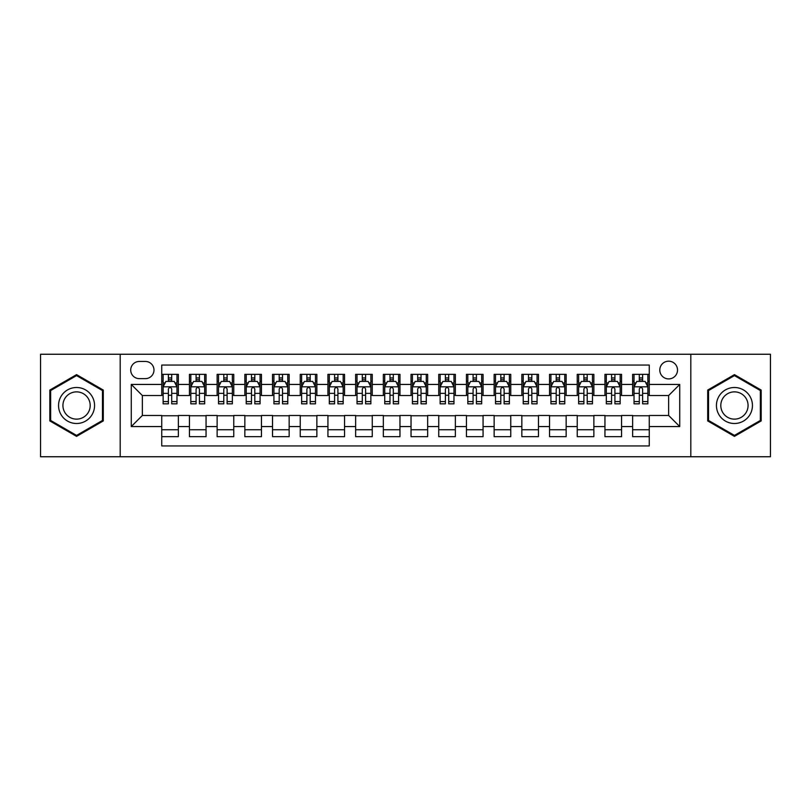 <?xml version="1.0" encoding="UTF-8"?>
<svg xmlns="http://www.w3.org/2000/svg" width="811" height="811" viewBox="0 0 811 811"><rect width="100%" height="100%" fill="white"/><g stroke="black" fill="none" stroke-linecap="round" stroke-linejoin="round"><path stroke-width="1.22" d="M668.649 361.179A8.86 8.86 0 0 0 659.789 370.039A8.86 8.86 0 0 0 668.649 378.909A8.86 8.86 0 0 0 677.52 370.039A8.86 8.86 0 0 0 668.649 361.179M690.81 456.745L770.45 456.745L770.45 354.255L690.81 354.255L690.81 456.745L120.19 456.745L120.19 354.255L40.55 354.255L40.55 456.745L120.19 456.745M649.266 374.337L632.641 374.337L632.641 384.444L621.561 384.444L621.561 395.525L632.641 395.525L632.641 384.444M621.561 384.444L621.561 374.337L604.945 374.337L604.945 384.444L593.865 384.444L593.865 395.525L604.945 395.525L604.945 384.444M593.865 384.444L593.865 374.337L577.239 374.337L577.239 384.444L566.159 384.444L566.159 395.525L577.239 395.525L577.239 384.444M566.159 384.444L566.159 374.337L549.544 374.337L549.544 384.444L538.463 384.444L538.463 395.525L549.544 395.525L549.544 384.444M538.463 384.444L538.463 374.337L521.838 374.337L521.838 384.444L510.758 384.444L510.758 395.525L521.838 395.525L521.838 384.444M510.758 384.444L510.758 374.337L494.142 374.337L494.142 384.444L483.062 384.444L483.062 395.525L494.142 395.525L494.142 384.444M483.062 384.444L483.062 374.337L466.437 374.337L466.437 384.444L455.356 384.444L455.356 395.525L466.437 395.525L466.437 384.444M455.356 384.444L455.356 374.337L438.741 374.337L438.741 384.444L427.661 384.444L427.661 395.525L438.741 395.525L438.741 384.444M427.661 384.444L427.661 374.337L411.035 374.337L411.035 384.444L399.965 384.444L399.965 395.525L411.035 395.525L411.035 384.444M399.965 384.444L399.965 374.337L383.339 374.337L383.339 384.444L372.259 384.444L372.259 395.525L383.339 395.525L383.339 384.444M372.259 384.444L372.259 374.337L355.644 374.337L355.644 384.444L344.563 384.444L344.563 395.525L355.644 395.525L355.644 384.444M344.563 384.444L344.563 374.337L327.938 374.337L327.938 384.444L316.858 384.444L316.858 395.525L327.938 395.525L327.938 384.444M316.858 384.444L316.858 374.337L300.242 374.337L300.242 384.444L289.162 384.444L289.162 395.525L300.242 395.525L300.242 384.444M289.162 384.444L289.162 374.337L272.537 374.337L272.537 384.444L261.456 384.444L261.456 395.525L272.537 395.525L272.537 384.444M261.456 384.444L261.456 374.337L244.841 374.337L244.841 384.444L233.761 384.444L233.761 395.525L244.841 395.525L244.841 384.444M233.761 384.444L233.761 374.337L217.135 374.337L217.135 384.444L206.055 384.444L206.055 395.525L217.135 395.525L217.135 384.444M206.055 384.444L206.055 374.337L189.439 374.337L189.439 395.525L178.359 395.525L178.359 374.337L161.734 374.337M161.734 436.663L178.359 436.663L178.359 415.475L189.439 415.475L189.439 436.663L206.055 436.663L206.055 415.475L217.135 415.475L217.135 426.556L206.055 426.556M217.135 426.556L217.135 436.663L233.761 436.663L233.761 415.475L244.841 415.475L244.841 426.556L233.761 426.556M244.841 426.556L244.841 436.663L261.456 436.663L261.456 415.475L272.537 415.475L272.537 426.556L261.456 426.556M272.537 426.556L272.537 436.663L289.162 436.663L289.162 415.475L300.242 415.475L300.242 426.556L289.162 426.556M300.242 426.556L300.242 436.663L316.858 436.663L316.858 415.475L327.938 415.475L327.938 426.556L316.858 426.556M327.938 426.556L327.938 436.663L344.563 436.663L344.563 415.475L355.644 415.475L355.644 426.556L344.563 426.556M355.644 426.556L355.644 436.663L372.259 436.663L372.259 415.475L383.339 415.475L383.339 426.556L372.259 426.556M383.339 426.556L383.339 436.663L399.965 436.663L399.965 415.475L411.035 415.475L411.035 426.556L399.965 426.556M411.035 426.556L411.035 436.663L427.661 436.663L427.661 415.475L438.741 415.475L438.741 426.556L427.661 426.556M438.741 426.556L438.741 436.663L455.356 436.663L455.356 415.475L466.437 415.475L466.437 426.556L455.356 426.556M466.437 426.556L466.437 436.663L483.062 436.663L483.062 415.475L494.142 415.475L494.142 426.556L483.062 426.556M494.142 426.556L494.142 436.663L510.758 436.663L510.758 415.475L521.838 415.475L521.838 426.556L510.758 426.556M521.838 426.556L521.838 436.663L538.463 436.663L538.463 415.475L549.544 415.475L549.544 426.556L538.463 426.556M549.544 426.556L549.544 436.663L566.159 436.663L566.159 415.475L577.239 415.475L577.239 426.556L566.159 426.556M577.239 426.556L577.239 436.663L593.865 436.663L593.865 415.475L604.945 415.475L604.945 426.556L593.865 426.556M604.945 426.556L604.945 436.663L621.561 436.663L621.561 415.475L632.641 415.475L632.641 426.556L621.561 426.556M139.299 378.636L145.392 378.636A8.586 8.586 0 0 0 153.978 370.039A8.586 8.586 0 0 0 145.392 361.453L139.299 361.453A8.586 8.586 0 0 0 130.713 370.039A8.586 8.586 0 0 0 139.299 378.636M690.81 354.255L120.19 354.255M649.266 384.444L649.266 365.062L161.734 365.062L161.734 395.525L142.351 395.525L142.351 415.475L161.734 415.475L161.734 445.938L649.266 445.938L649.266 415.475L668.649 415.475L668.649 395.525L649.266 395.525L649.266 384.444L679.73 384.444L679.73 426.556L649.266 426.556M161.734 426.556L131.27 426.556L131.27 384.444L161.734 384.444M632.641 426.556L632.641 436.663L649.266 436.663M161.734 381.261L163.123 381.261M168.384 381.261L171.709 381.261M176.97 381.261L178.359 381.261M161.734 395.251L163.123 395.251M168.384 395.251L171.709 395.251M176.97 395.251L178.359 395.251M161.734 415.749L178.359 415.749M161.734 429.739L178.359 429.739M189.439 395.251L190.828 395.251M196.09 395.251L199.415 395.251M204.676 395.251L206.055 395.251M189.439 381.261L190.828 381.261M196.09 381.261L199.415 381.261M204.676 381.261L206.055 381.261M189.439 415.749L206.055 415.749M189.439 429.739L206.055 429.739M217.135 415.749L233.761 415.749M217.135 429.739L233.761 429.739M217.135 381.261L218.524 381.261M223.785 381.261L227.11 381.261M232.372 381.261L233.761 381.261M217.135 395.251L218.524 395.251M223.785 395.251L227.11 395.251M232.372 395.251L233.761 395.251M244.841 415.749L261.456 415.749M244.841 429.739L261.456 429.739M244.841 381.261L246.22 381.261M251.491 381.261L254.806 381.261M260.078 381.261L261.456 381.261M244.841 395.251L246.22 395.251M251.491 395.251L254.806 395.251M260.078 395.251L261.456 395.251M272.537 415.749L289.162 415.749M272.537 429.739L289.162 429.739M272.537 381.261L273.925 381.261M279.187 381.261L282.512 381.261M287.773 381.261L289.162 381.261M272.537 395.251L273.925 395.251M279.187 395.251L282.512 395.251M287.773 395.251L289.162 395.251M300.242 415.749L316.858 415.749M300.242 429.739L316.858 429.739M300.242 381.261L301.621 381.261M306.882 381.261L310.207 381.261M315.479 381.261L316.858 381.261M300.242 395.251L301.621 395.251M306.882 395.251L310.207 395.251M315.479 395.251L316.858 395.251M327.938 415.749L344.563 415.749M327.938 429.739L344.563 429.739M327.938 381.261L329.327 381.261M334.588 381.261L337.913 381.261M343.175 381.261L344.563 381.261M327.938 395.251L329.327 395.251M334.588 395.251L337.913 395.251M343.175 395.251L344.563 395.251M355.644 415.749L372.259 415.749M355.644 429.739L372.259 429.739M355.644 381.261L357.022 381.261M362.284 381.261L365.609 381.261M370.87 381.261L372.259 381.261M355.644 395.251L357.022 395.251M362.284 395.251L365.609 395.251M370.87 395.251L372.259 395.251M383.339 415.749L399.965 415.749M383.339 429.739L399.965 429.739M383.339 381.261L384.728 381.261M389.99 381.261L393.315 381.261M398.576 381.261L399.965 381.261M383.339 395.251L384.728 395.251M389.99 395.251L393.315 395.251M398.576 395.251L399.965 395.251M411.035 415.749L427.661 415.749M411.035 429.739L427.661 429.739M411.035 381.261L412.424 381.261M417.685 381.261L421.01 381.261M426.272 381.261L427.661 381.261M411.035 395.251L412.424 395.251M417.685 395.251L421.01 395.251M426.272 395.251L427.661 395.251M438.741 415.749L455.356 415.749M438.741 429.739L455.356 429.739M438.741 381.261L440.13 381.261M445.391 381.261L448.716 381.261M453.978 381.261L455.356 381.261M438.741 395.251L440.13 395.251M445.391 395.251L448.716 395.251M453.978 395.251L455.356 395.251M466.437 415.749L483.062 415.749M466.437 429.739L483.062 429.739M466.437 381.261L467.825 381.261M473.087 381.261L476.412 381.261M481.673 381.261L483.062 381.261M466.437 395.251L467.825 395.251M473.087 395.251L476.412 395.251M481.673 395.251L483.062 395.251M494.142 415.749L510.758 415.749M494.142 429.739L510.758 429.739M494.142 381.261L495.521 381.261M500.792 381.261L504.118 381.261M509.379 381.261L510.758 381.261M494.142 395.251L495.521 395.251M500.792 395.251L504.118 395.251M509.379 395.251L510.758 395.251M521.838 415.749L538.463 415.749M521.838 429.739L538.463 429.739M521.838 381.261L523.227 381.261M528.488 381.261L531.813 381.261M537.075 381.261L538.463 381.261M521.838 395.251L523.227 395.251M528.488 395.251L531.813 395.251M537.075 395.251L538.463 395.251M549.544 415.749L566.159 415.749M549.544 429.739L566.159 429.739M549.544 381.261L550.922 381.261M556.194 381.261L559.509 381.261M564.78 381.261L566.159 381.261M549.544 395.251L550.922 395.251M556.194 395.251L559.509 395.251M564.78 395.251L566.159 395.251M577.239 415.749L593.865 415.749M577.239 429.739L593.865 429.739M577.239 381.261L578.628 381.261M583.89 381.261L587.215 381.261M592.476 381.261L593.865 381.261M577.239 395.251L578.628 395.251M583.89 395.251L587.215 395.251M592.476 395.251L593.865 395.251M604.945 415.749L621.561 415.749M604.945 429.739L621.561 429.739M604.945 381.261L606.324 381.261M611.585 381.261L614.91 381.261M620.172 381.261L621.561 381.261M604.945 395.251L606.324 395.251M611.585 395.251L614.91 395.251M620.172 395.251L621.561 395.251M632.641 415.749L649.266 415.749M632.641 429.739L649.266 429.739M632.641 381.261L634.03 381.261M639.291 381.261L642.616 381.261M647.877 381.261L649.266 381.261M632.641 395.251L634.03 395.251M639.291 395.251L642.616 395.251M647.877 395.251L649.266 395.251M142.351 395.525L131.27 384.444M142.351 415.475L131.27 426.556M679.73 384.444L668.649 395.525M679.73 426.556L668.649 415.475M76.558 436.369L103.291 420.929L103.291 390.071L76.558 374.631L49.826 390.071L49.826 420.929L76.558 436.369M761.174 390.071L734.442 374.631L707.709 390.071L707.709 420.929L734.442 436.369L761.174 420.929L761.174 390.071M171.709 377.936L168.384 377.936M176.97 401.577L171.709 401.577L171.709 403.837L176.97 403.837L176.97 386.938L174.203 381.403L165.89 381.403L163.123 386.938L163.123 403.837L168.384 403.837L168.384 401.577L163.123 401.577M163.123 386.938L163.123 374.337M176.97 386.938L176.97 374.337M168.384 381.403L168.384 374.337M171.709 374.337L171.709 381.403M171.709 401.577L171.709 389.016C170.604 386.888 169.499 386.888 168.384 389.016L168.384 401.577M76.558 387.496A18.004 18.004 0 0 0 58.554 405.5A18.004 18.004 0 0 0 76.558 423.504A18.004 18.004 0 0 0 94.563 405.5A18.004 18.004 0 0 0 76.558 387.496M76.558 391.865A13.635 13.635 0 0 0 62.923 405.5A13.635 13.635 0 0 0 76.558 419.135A13.635 13.635 0 0 0 90.193 405.5A13.635 13.635 0 0 0 76.558 391.865M102.46 420.453L76.558 435.406L50.657 420.453L50.657 390.547L76.558 375.594L102.46 390.547L102.46 420.453M718.85 396.498A18.004 18.004 0 0 0 725.439 421.091A18.004 18.004 0 0 0 750.033 414.502A18.004 18.004 0 0 0 743.444 389.909A18.004 18.004 0 0 0 718.85 396.498M722.631 398.688A13.635 13.635 0 0 0 727.619 417.31A13.635 13.635 0 0 0 746.242 412.312A13.635 13.635 0 0 0 741.254 393.69A13.635 13.635 0 0 0 722.631 398.688M760.343 390.547L760.343 420.453L734.442 435.406L708.54 420.453L708.54 390.547L734.442 375.594L760.343 390.547M199.415 377.936L196.09 377.936M204.676 401.577L199.415 401.577L199.415 403.837L204.676 403.837L204.676 386.938L201.909 381.403L193.596 381.403L190.828 386.938L190.828 403.837L196.09 403.837L196.09 401.577L190.828 401.577M190.828 386.938L190.828 374.337M204.676 386.938L204.676 374.337M196.09 381.403L196.09 374.337M199.415 374.337L199.415 381.403M199.415 401.577L199.415 389.016C198.3 386.888 197.195 386.888 196.09 389.016L196.09 401.577M227.11 377.936L223.785 377.936M232.372 401.577L227.11 401.577L227.11 403.837L232.372 403.837L232.372 386.938L229.604 381.403L221.291 381.403L218.524 386.938L218.524 403.837L223.785 403.837L223.785 401.577L218.524 401.577M218.524 386.938L218.524 374.337M232.372 386.938L232.372 374.337M223.785 381.403L223.785 374.337M227.11 374.337L227.11 381.403M227.11 401.577L227.11 389.016C226.005 386.888 224.9 386.888 223.785 389.016L223.785 401.577M254.806 377.936L251.491 377.936M260.078 401.577L254.806 401.577L254.806 403.837L260.078 403.837L260.078 386.938L257.3 381.403L248.997 381.403L246.22 386.938L246.22 403.837L251.491 403.837L251.491 401.577L246.22 401.577M246.22 386.938L246.22 374.337M260.078 386.938L260.078 374.337M251.491 381.403L251.491 374.337M254.806 374.337L254.806 381.403M254.806 401.577L254.806 389.016C253.701 386.888 252.596 386.888 251.491 389.016L251.491 401.577M282.512 377.936L279.187 377.936M287.773 401.577L282.512 401.577L282.512 403.837L287.773 403.837L287.773 386.938L285.006 381.403L276.693 381.403L273.925 386.938L273.925 403.837L279.187 403.837L279.187 401.577L273.925 401.577M273.925 386.938L273.925 374.337M287.773 386.938L287.773 374.337M279.187 381.403L279.187 374.337M282.512 374.337L282.512 381.403M282.512 401.577L282.512 389.016C281.407 386.888 280.292 386.888 279.187 389.016L279.187 401.577M310.207 377.936L306.882 377.936M315.479 401.577L310.207 401.577L310.207 403.837L315.479 403.837L315.479 386.938L312.701 381.403L304.399 381.403L301.621 386.938L301.621 403.837L306.882 403.837L306.882 401.577L301.621 401.577M301.621 386.938L301.621 374.337M315.479 386.938L315.479 374.337M306.882 381.403L306.882 374.337M310.207 374.337L310.207 381.403M310.207 401.577L310.207 389.016C309.103 386.888 307.998 386.888 306.882 389.016L306.882 401.577M337.913 377.936L334.588 377.936M343.175 401.577L337.913 401.577L337.913 403.837L343.175 403.837L343.175 386.938L340.407 381.403L332.094 381.403L329.327 386.938L329.327 403.837L334.588 403.837L334.588 401.577L329.327 401.577M329.327 386.938L329.327 374.337M343.175 386.938L343.175 374.337M334.588 381.403L334.588 374.337M337.913 374.337L337.913 381.403M337.913 401.577L337.913 389.016C336.808 386.888 335.693 386.888 334.588 389.016L334.588 401.577M365.609 377.936L362.284 377.936M370.87 401.577L365.609 401.577L365.609 403.837L370.87 403.837L370.87 386.938L368.103 381.403L359.79 381.403L357.022 386.938L357.022 403.837L362.284 403.837L362.284 401.577L357.022 401.577M357.022 386.938L357.022 374.337M370.87 386.938L370.87 374.337M362.284 381.403L362.284 374.337M365.609 374.337L365.609 381.403M365.609 401.577L365.609 389.016C364.504 386.888 363.399 386.888 362.284 389.016L362.284 401.577M393.315 377.936L389.99 377.936M398.576 401.577L393.315 401.577L393.315 403.837L398.576 403.837L398.576 386.938L395.809 381.403L387.496 381.403L384.728 386.938L384.728 403.837L389.99 403.837L389.99 401.577L384.728 401.577M384.728 386.938L384.728 374.337M398.576 386.938L398.576 374.337M389.99 381.403L389.99 374.337M393.315 374.337L393.315 381.403M393.315 401.577L393.315 389.016C392.21 386.888 391.095 386.888 389.99 389.016L389.99 401.577M421.01 377.936L417.685 377.936M426.272 401.577L421.01 401.577L421.01 403.837L426.272 403.837L426.272 386.938L423.504 381.403L415.191 381.403L412.424 386.938L412.424 403.837L417.685 403.837L417.685 401.577L412.424 401.577M412.424 386.938L412.424 374.337M426.272 386.938L426.272 374.337M417.685 381.403L417.685 374.337M421.01 374.337L421.01 381.403M421.01 401.577L421.01 389.016C419.905 386.888 418.8 386.888 417.685 389.016L417.685 401.577M448.716 377.936L445.391 377.936M453.978 401.577L448.716 401.577L448.716 403.837L453.978 403.837L453.978 386.938L451.21 381.403L442.897 381.403L440.13 386.938L440.13 403.837L445.391 403.837L445.391 401.577L440.13 401.577M440.13 386.938L440.13 374.337M453.978 386.938L453.978 374.337M445.391 381.403L445.391 374.337M448.716 374.337L448.716 381.403M448.716 401.577L448.716 389.016C447.601 386.888 446.496 386.888 445.391 389.016L445.391 401.577M476.412 377.936L473.087 377.936M481.673 401.577L476.412 401.577L476.412 403.837L481.673 403.837L481.673 386.938L478.906 381.403L470.593 381.403L467.825 386.938L467.825 403.837L473.087 403.837L473.087 401.577L467.825 401.577M467.825 386.938L467.825 374.337M481.673 386.938L481.673 374.337M473.087 381.403L473.087 374.337M476.412 374.337L476.412 381.403M476.412 401.577L476.412 389.016C475.307 386.888 474.202 386.888 473.087 389.016L473.087 401.577M504.118 377.936L500.792 377.936M509.379 401.577L504.118 401.577L504.118 403.837L509.379 403.837L509.379 386.938L506.601 381.403L498.299 381.403L495.521 386.938L495.521 403.837L500.792 403.837L500.792 401.577L495.521 401.577M495.521 386.938L495.521 374.337M509.379 386.938L509.379 374.337M500.792 381.403L500.792 374.337M504.118 374.337L504.118 381.403M504.118 401.577L504.118 389.016C503.002 386.888 501.897 386.888 500.792 389.016L500.792 401.577M531.813 377.936L528.488 377.936M537.075 401.577L531.813 401.577L531.813 403.837L537.075 403.837L537.075 386.938L534.307 381.403L525.994 381.403L523.227 386.938L523.227 403.837L528.488 403.837L528.488 401.577L523.227 401.577M523.227 386.938L523.227 374.337M537.075 386.938L537.075 374.337M528.488 381.403L528.488 374.337M531.813 374.337L531.813 381.403M531.813 401.577L531.813 389.016C530.708 386.888 529.603 386.888 528.488 389.016L528.488 401.577M559.509 377.936L556.194 377.936M564.78 401.577L559.509 401.577L559.509 403.837L564.78 403.837L564.78 386.938L562.003 381.403L553.7 381.403L550.922 386.938L550.922 403.837L556.194 403.837L556.194 401.577L550.922 401.577M550.922 386.938L550.922 374.337M564.78 386.938L564.78 374.337M556.194 381.403L556.194 374.337M559.509 374.337L559.509 381.403M559.509 401.577L559.509 389.016C558.404 386.888 557.299 386.888 556.194 389.016L556.194 401.577M587.215 377.936L583.89 377.936M592.476 401.577L587.215 401.577L587.215 403.837L592.476 403.837L592.476 386.938L589.709 381.403L581.396 381.403L578.628 386.938L578.628 403.837L583.89 403.837L583.89 401.577L578.628 401.577M578.628 386.938L578.628 374.337M592.476 386.938L592.476 374.337M583.89 381.403L583.89 374.337M587.215 374.337L587.215 381.403M587.215 401.577L587.215 389.016C586.11 386.888 584.995 386.888 583.89 389.016L583.89 401.577M614.91 377.936L611.585 377.936M620.172 401.577L614.91 401.577L614.91 403.837L620.172 403.837L620.172 386.938L617.404 381.403L609.091 381.403L606.324 386.938L606.324 403.837L611.585 403.837L611.585 401.577L606.324 401.577M606.324 386.938L606.324 374.337M620.172 386.938L620.172 374.337M611.585 381.403L611.585 374.337M614.91 374.337L614.91 381.403M614.91 401.577L614.91 389.016C613.805 386.888 612.7 386.888 611.585 389.016L611.585 401.577M642.616 377.936L639.291 377.936M647.877 401.577L642.616 401.577L642.616 403.837L647.877 403.837L647.877 386.938L645.11 381.403L636.797 381.403L634.03 386.938L634.03 403.837L639.291 403.837L639.291 401.577L634.03 401.577M634.03 386.938L634.03 374.337M647.877 386.938L647.877 374.337M639.291 381.403L639.291 374.337M642.616 374.337L642.616 381.403M642.616 401.577L642.616 389.016C641.511 386.888 640.396 386.888 639.291 389.016L639.291 401.577M189.439 426.556L178.359 426.556M189.439 384.444L178.359 384.444M176.899 386.806L163.193 386.806M163.123 382.924L165.13 382.924M174.963 382.924L176.97 382.924M168.384 393.365L163.123 393.365M176.97 393.365L171.709 393.365M171.709 379.7L168.384 379.7M204.605 386.806L190.889 386.806M190.828 382.924L192.836 382.924M202.669 382.924L204.676 382.924M196.09 393.365L190.828 393.365M204.676 393.365L199.415 393.365M199.415 379.7L196.09 379.7M232.301 386.806L218.595 386.806M218.524 382.924L220.531 382.924M230.365 382.924L232.372 382.924M223.785 393.365L218.524 393.365M232.372 393.365L227.11 393.365M227.11 379.7L223.785 379.7M260.007 386.806L246.291 386.806M246.22 382.924L248.227 382.924M258.07 382.924L260.078 382.924M251.491 393.365L246.22 393.365M260.078 393.365L254.806 393.365M254.806 379.7L251.491 379.7M287.702 386.806L273.996 386.806M273.925 382.924L275.933 382.924M285.766 382.924L287.773 382.924M279.187 393.365L273.925 393.365M287.773 393.365L282.512 393.365M282.512 379.7L279.187 379.7M315.408 386.806L301.692 386.806M301.621 382.924L303.628 382.924M313.462 382.924L315.479 382.924M306.882 393.365L301.621 393.365M315.479 393.365L310.207 393.365M310.207 379.7L306.882 379.7M343.104 386.806L329.398 386.806M329.327 382.924L331.334 382.924M341.167 382.924L343.175 382.924M334.588 393.365L329.327 393.365M343.175 393.365L337.913 393.365M337.913 379.7L334.588 379.7M370.809 386.806L357.093 386.806M357.022 382.924L359.03 382.924M368.863 382.924L370.87 382.924M362.284 393.365L357.022 393.365M370.87 393.365L365.609 393.365M365.609 379.7L362.284 379.7M398.505 386.806L384.789 386.806M384.728 382.924L386.735 382.924M396.569 382.924L398.576 382.924M389.99 393.365L384.728 393.365M398.576 393.365L393.315 393.365M393.315 379.7L389.99 379.7M426.211 386.806L412.495 386.806M412.424 382.924L414.431 382.924M424.265 382.924L426.272 382.924M417.685 393.365L412.424 393.365M426.272 393.365L421.01 393.365M421.01 379.7L417.685 379.7M453.907 386.806L440.191 386.806M440.13 382.924L442.137 382.924M451.97 382.924L453.978 382.924M445.391 393.365L440.13 393.365M453.978 393.365L448.716 393.365M448.716 379.7L445.391 379.7M481.602 386.806L467.896 386.806M467.825 382.924L469.833 382.924M479.666 382.924L481.673 382.924M473.087 393.365L467.825 393.365M481.673 393.365L476.412 393.365M476.412 379.7L473.087 379.7M509.308 386.806L495.592 386.806M495.521 382.924L497.538 382.924M507.372 382.924L509.379 382.924M500.792 393.365L495.521 393.365M509.379 393.365L504.118 393.365M504.118 379.7L500.792 379.7M537.004 386.806L523.298 386.806M523.227 382.924L525.234 382.924M535.067 382.924L537.075 382.924M528.488 393.365L523.227 393.365M537.075 393.365L531.813 393.365M531.813 379.7L528.488 379.7M564.709 386.806L550.993 386.806M550.922 382.924L552.93 382.924M562.773 382.924L564.78 382.924M556.194 393.365L550.922 393.365M564.78 393.365L559.509 393.365M559.509 379.7L556.194 379.7M592.405 386.806L578.699 386.806M578.628 382.924L580.635 382.924M590.469 382.924L592.476 382.924M583.89 393.365L578.628 393.365M592.476 393.365L587.215 393.365M587.215 379.7L583.89 379.7M620.111 386.806L606.395 386.806M606.324 382.924L608.331 382.924M618.164 382.924L620.172 382.924M611.585 393.365L606.324 393.365M620.172 393.365L614.91 393.365M614.91 379.7L611.585 379.7M647.807 386.806L634.101 386.806M634.03 382.924L636.037 382.924M645.87 382.924L647.877 382.924M639.291 393.365L634.03 393.365M647.877 393.365L642.616 393.365M642.616 379.7L639.291 379.7"/></g></svg>
